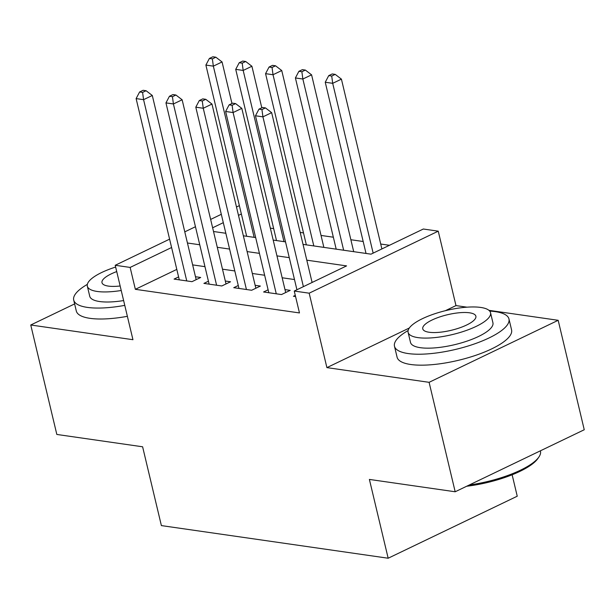 <?xml version="1.0" encoding="UTF-8"?>
<svg xmlns="http://www.w3.org/2000/svg" width="615" height="615" viewBox="0 0 615 615"><rect width="100%" height="100%" fill="white"/><g stroke="black" fill="none" stroke-linecap="round" stroke-linejoin="round"><path stroke-width="0.92" d="M303.034 244.386L370.999 254.164L423.328 229.018L438.249 231.171L309.176 293.186L294.254 291.041L346.583 265.895L306.793 260.176M466.985 307.177L455.976 305.594L438.249 231.171M409.313 328.018L326.903 367.616L429.101 382.322L455.177 491.769L584.25 429.747L558.174 320.3L488.956 310.337M512.134 474.78L517.238 496.213L388.165 558.228L161.384 525.594L142.611 446.79L56.826 434.451L30.75 324.997L132.948 339.703L115.22 265.28L169.602 239.15M389.472 245.293L380.708 244.024M363.181 241.503L350.865 239.735M333.338 237.213L321.022 235.437M303.503 232.916L300.189 232.439M273.66 228.626L270.346 228.15M429.101 382.322L558.174 320.3M74.623 303.918L30.75 324.997M295.285 295.377L293.432 296.269L295.569 296.576M268.117 289.803L263.589 291.979L281.493 294.554L290.211 290.365L284.991 289.611M238.274 285.506L233.754 287.682L251.65 290.257L260.376 286.067L255.156 285.314M208.439 281.216L203.911 283.392L221.815 285.967L230.533 281.778L225.313 281.024M246.577 235.876L245.954 236.168M176.805 269.401L135.354 289.319L299.467 312.935L294.254 291.041M312.728 282.17L312.013 282.062M294.485 279.541L282.17 277.772M264.65 275.251L252.335 273.475M234.807 270.954L222.492 269.186M204.972 266.656L192.656 264.888M178.596 276.919L174.068 279.095L191.972 281.67L200.698 277.48L195.478 276.727M326.903 367.616L309.176 293.186M135.354 289.319L130.142 267.425L115.22 265.28M455.177 491.769L369.392 479.423L388.165 558.228M213.513 231.501L225.828 233.277M243.356 235.799L255.671 237.567M273.198 240.088L285.506 241.864M241.357 213.982L238.489 215.365M223.299 222.661L212.629 227.788M184.784 231.855L195.455 226.727M210.638 219.432L221.308 214.304M236.498 207.001L239.366 205.625M171.593 247.507L130.142 267.425M289.273 257.654L276.958 255.878M259.43 253.357L247.115 251.589M229.595 249.067L217.28 247.292M199.752 244.77L187.437 243.002M455.976 305.594L445.345 310.706M196.17 279.656L152.297 95.479L143.572 99.668L186.752 280.917M142.595 92.404L146.086 90.728L143.103 90.297L139.613 91.973L142.595 92.404L143.572 99.668L136.115 98.6L179.296 279.848M152.297 95.479L146.086 90.728M139.613 91.973L136.115 98.6M231.963 103.497L222.061 61.954L213.344 66.143L205.887 65.075L246.669 236.275M254.126 237.344L213.344 66.143L212.367 58.879L215.857 57.203L212.867 56.772L209.384 58.448L212.367 58.879M205.887 65.075L209.384 58.448M215.857 57.203L222.061 61.954M87.338 284.384A58.848 17.258 -13.4 0 0 73.708 300.074A58.848 17.258 -13.4 0 0 87.345 307.392A58.848 17.258 -13.4 0 0 124.768 305.371M73.708 300.074L76.314 311.021A58.848 17.258 -13.4 0 0 89.951 318.332A58.848 17.258 -13.4 0 0 127.374 316.318M123.623 300.566A42.366 12.423 166.6 0 1 99.553 301.519A42.366 12.423 166.6 0 1 89.736 296.253L87.338 286.183A42.366 12.423 -13.4 0 0 97.155 291.456A42.366 12.423 -13.4 0 0 121.224 290.495M115.643 267.056A42.366 12.423 -13.4 0 0 87.338 286.183M116.719 271.576A27.306 8.01 -13.4 0 0 101.99 282.692A27.306 8.01 -13.4 0 0 108.317 286.09A27.306 8.01 -13.4 0 0 120.148 285.983M408.114 330.539A58.848 17.258 -13.4 0 0 394.476 346.23A58.848 17.258 -13.4 0 0 408.114 353.548A58.848 17.258 -13.4 0 0 473.465 344.262A58.848 17.258 -13.4 0 0 508.959 318.954A58.848 17.258 -13.4 0 0 495.329 311.644A58.848 17.258 -13.4 0 0 489.717 311.098M394.476 346.23L397.082 357.177A58.848 17.258 -13.4 0 0 410.72 364.495A58.848 17.258 -13.4 0 0 476.072 355.209A58.848 17.258 -13.4 0 0 511.572 329.901L508.959 318.954M490.532 312.704L492.93 322.775A42.366 12.423 166.6 0 1 467.377 340.994A42.366 12.423 166.6 0 1 420.322 347.683A42.366 12.423 166.6 0 1 410.505 342.417L408.106 332.346A42.366 12.423 -13.4 0 0 417.923 337.612A42.366 12.423 -13.4 0 0 464.978 330.924A42.366 12.423 -13.4 0 0 490.532 312.704A42.366 12.423 -13.4 0 0 480.715 307.439A42.366 12.423 -13.4 0 0 433.66 314.127A42.366 12.423 -13.4 0 0 408.106 332.346M429.086 332.246A27.306 8.01 -13.4 0 0 459.413 327.941A27.306 8.01 -13.4 0 0 475.879 316.195A27.306 8.01 -13.4 0 0 469.553 312.804A27.306 8.01 -13.4 0 0 439.233 317.109A27.306 8.01 -13.4 0 0 422.759 328.856A27.306 8.01 -13.4 0 0 429.086 332.246M469.268 484.997A58.848 17.258 -13.4 0 0 538.924 456.983A58.848 17.258 -13.4 0 0 540.462 451.172L540.377 450.833M538.924 456.983L537.902 458.483A57.433 16.843 166.6 0 1 466.67 486.25M226.013 283.946L182.132 99.776L173.415 103.966L216.595 285.214M172.438 96.693L175.921 95.017L172.938 94.587L169.448 96.263L172.438 96.693L173.415 103.966L165.95 102.89L209.131 284.138M182.132 99.776L175.921 95.017M169.448 96.263L165.95 102.89M255.848 288.243L211.975 104.066L203.25 108.255L246.431 289.511M202.274 100.991L205.764 99.315L202.781 98.884L199.291 100.56L202.274 100.991L203.25 108.255L195.793 107.187L238.974 288.435M211.975 104.066L205.764 99.315M199.291 100.56L195.793 107.187M285.691 292.54L241.81 108.363L233.093 112.553L276.273 293.801M232.116 105.28L235.599 103.604L232.616 103.174L229.134 104.85L232.116 105.28L233.093 112.553L225.628 111.476L268.809 292.725M241.81 108.363L235.599 103.604M229.134 104.85L225.628 111.476M312.105 282.462L271.653 112.653L262.928 116.85L303.387 286.651M261.952 109.578L265.442 107.902L262.459 107.471L258.969 109.147L261.952 109.578L262.928 116.85L255.471 115.774L296.922 289.757M271.653 112.653L265.442 107.902M258.969 109.147L255.471 115.774M261.798 107.786L251.904 66.251L243.179 70.441L235.722 69.364L276.512 240.565M283.969 241.641L243.179 70.441L242.202 63.168L245.693 61.492L242.71 61.062L239.22 62.738L242.202 63.168M235.722 69.364L239.22 62.738M245.693 61.492L251.904 66.251M323.874 247.384L281.739 70.541L273.022 74.738L265.565 73.662L306.347 244.862M313.804 245.939L273.022 74.738L272.045 67.466L275.535 65.79L272.545 65.359L269.062 67.035L272.045 67.466M265.565 73.662L269.062 67.035M275.535 65.79L281.739 70.541M353.71 251.673L311.582 74.838L302.857 79.028L295.4 77.951L336.19 249.152M343.647 250.228L302.857 79.028L301.88 71.755L305.371 70.079L302.388 69.649L298.898 71.325L301.88 71.755M295.4 77.951L298.898 71.325M305.371 70.079L311.582 74.838M381.877 248.937L341.417 79.135L332.7 83.325L325.243 82.249L366.025 253.449M373.151 253.126L332.7 83.325L331.723 76.052L335.213 74.377L332.223 73.946L328.741 75.622L331.723 76.052M325.243 82.249L328.741 75.622M335.213 74.377L341.417 79.135"/></g></svg>
